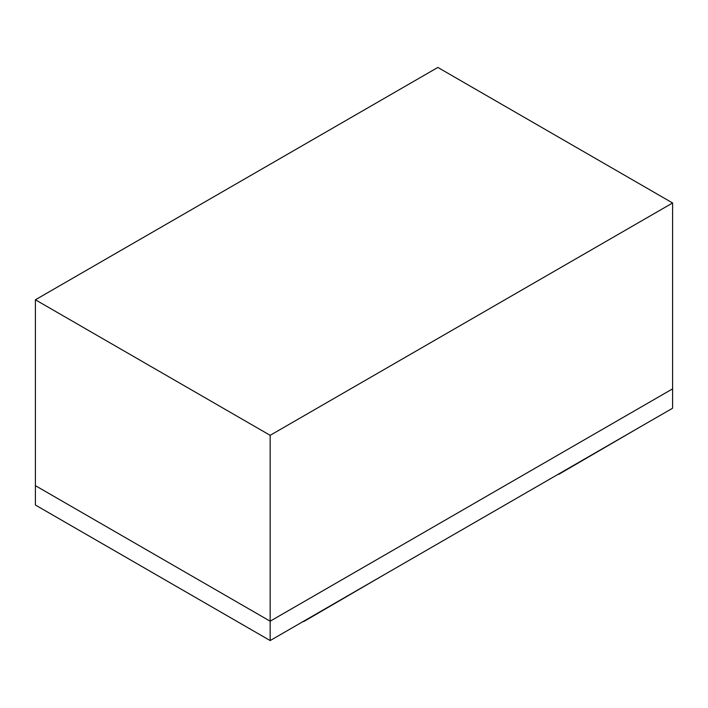 <?xml version="1.0" encoding="UTF-8"?>
<svg xmlns="http://www.w3.org/2000/svg" width="708" height="708" viewBox="0 0 708 708"><rect width="100%" height="100%" fill="white"/><g stroke="black" fill="none" stroke-linecap="round" stroke-linejoin="round"><path stroke-width="1.06" d="M35.4 299.785L270.155 435.323L672.6 202.975L437.845 67.437L35.4 299.785L35.4 485.661L270.155 621.199L672.6 388.851L672.6 408.215L270.155 640.563L35.4 505.025L35.4 485.661L270.155 621.199L270.155 640.563M672.6 202.975L672.6 388.851L270.155 621.199L270.155 435.323M558.24 474.245L639.067 427.579L558.577 474.431M303.697 621.589L384.187 574.728L303.36 621.394"/></g></svg>
